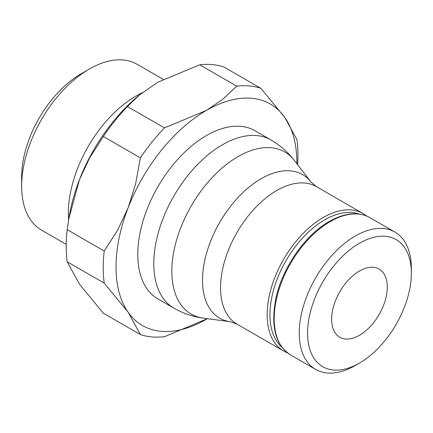 <?xml version="1.0" encoding="UTF-8"?>
<svg xmlns="http://www.w3.org/2000/svg" width="433" height="433" viewBox="0 0 433 433"><rect width="100%" height="100%" fill="white"/><g stroke="black" fill="none" stroke-linecap="round" stroke-linejoin="round"><path stroke-width="0.65" d="M369.89 217.631A79.282 45.774 120 0 0 330.249 221.555A79.282 45.774 120 0 0 274.181 318.661A79.282 45.774 120 0 0 290.603 354.957C274.841 344.679 270.154 324.864 276.541 295.517C283.675 265.797 305.958 234.513 329.264 221.458C345.112 212.673 358.654 211.396 369.89 217.631L394.928 232.088A79.282 45.774 120 0 1 411.35 268.379L411.35 273.201A73.383 42.369 120 0 0 359.46 243.243A73.383 42.369 120 0 0 307.571 333.118A73.383 42.369 120 0 0 359.46 363.076A73.383 42.369 120 0 0 411.35 273.201M394.928 232.088A79.282 45.774 120 0 0 333.832 253.327A79.282 45.774 120 0 0 299.225 333.118A79.282 45.774 120 0 0 315.646 369.414A79.282 45.774 120 0 0 355.287 365.484L359.46 363.076M366.529 215.98A79.385 45.833 120 0 0 362.984 213.529A79.385 45.833 120 0 0 301.812 234.794A79.385 45.833 120 0 0 267.161 314.683A79.385 45.833 120 0 0 283.599 351.022A79.385 45.833 120 0 0 287.496 352.873M358.973 214.01A77.415 44.696 120 0 0 301.022 239.736A77.415 44.696 120 0 0 269.943 314.683A77.415 44.696 120 0 0 282.013 347.309M270.977 139.962L254.977 130.728A97.089 56.057 120 0 0 180.16 156.741A97.089 56.057 120 0 0 137.781 254.447A97.089 56.057 120 0 0 157.888 298.894L173.887 308.128A97.089 56.057 120 0 1 153.78 263.681A97.089 56.057 120 0 1 222.432 144.774A97.089 56.057 120 0 1 270.977 139.962C280.102 145.266 287.891 152.086 294.337 160.427A93.582 54.033 120 0 0 237.993 156.622A93.582 54.033 120 0 0 171.82 271.237A93.582 54.033 120 0 0 203.288 318.125C192.842 316.718 183.04 313.384 173.887 308.128M140.362 334.568A137.716 79.51 120 0 0 164.453 336.722L207.375 318.677A127.881 73.832 -60 0 1 206.433 319.224A127.881 73.832 -60 0 1 128.125 312.231L140.362 334.568L103.346 313.194L79.434 284.118L67.202 261.776A137.716 79.51 -60 0 1 66.2 246.29A137.716 79.51 -60 0 1 67.202 229.652L104.218 251.021A137.716 79.51 120 0 0 103.216 267.664A137.716 79.51 120 0 0 104.218 283.15L128.125 312.231A127.881 73.832 -60 0 1 116.012 267.015A127.881 73.832 -60 0 1 128.125 207.813A127.881 73.832 -60 0 1 206.433 110.399A127.881 73.832 -60 0 1 284.746 117.392A127.881 73.832 -60 0 1 296.859 162.602A127.881 73.832 -60 0 1 296.854 163.69M297.644 164.719A137.716 79.51 120 0 0 297.98 155.22A137.716 79.51 120 0 0 296.978 139.735L284.746 117.392L260.839 88.31A137.716 79.51 120 0 0 236.743 86.162L199.727 64.788A137.716 79.51 -60 0 1 223.818 66.942L260.839 88.31M104.218 283.15L67.202 261.776M387.281 287.095A39.349 22.716 -60 0 1 370.107 326.693A39.349 22.716 -60 0 1 339.786 337.237A39.349 22.716 -60 0 1 331.64 319.224A39.349 22.716 -60 0 1 348.814 279.626A39.349 22.716 -60 0 1 379.135 269.082A39.349 22.716 -60 0 1 387.281 287.095M142.176 92.786A95.693 55.251 120 0 0 68.349 213.22A95.693 55.251 120 0 0 68.62 220.013M163.144 79.32L137.164 64.317A95.693 55.251 120 0 0 89.312 69.058L81.231 73.724A84.262 48.648 120 0 0 21.65 176.924L21.65 186.255A95.693 55.251 120 0 0 41.471 230.064L66.217 244.353M89.312 69.058A95.693 55.251 120 0 0 21.65 186.255M164.453 127.892A137.716 79.51 120 0 0 140.362 157.866L103.346 136.498A137.716 79.51 -60 0 1 127.437 106.523L164.453 127.892L206.433 110.399L222.784 99.276L236.743 86.162M127.437 106.523L139.637 94.843L157.747 82.286L199.727 64.788M139.637 94.843L138.284 95.969A127.881 73.832 120 0 0 79.434 179.706L89.793 157.601L103.346 136.498M67.202 229.652L68.831 218.757L79.434 179.706A127.881 73.832 120 0 0 69.437 215.212L68.831 218.757M140.362 157.866L135.572 184.03L128.125 207.813L117.765 229.918L104.218 251.021M230.383 321.757A82.887 47.857 120 0 1 202.514 280.227A82.887 47.857 120 0 1 261.126 178.705A82.887 47.857 120 0 1 311.029 182.076L316.377 186.623A79.385 45.833 120 0 0 276.687 190.552A79.385 45.833 120 0 0 220.554 287.777A79.385 45.833 120 0 0 236.997 324.117L230.383 321.757L203.288 318.125M316.377 186.623L362.984 213.529M311.029 182.076L294.337 160.427M236.997 324.117L283.599 351.022M290.603 354.957L315.646 369.414"/></g></svg>

